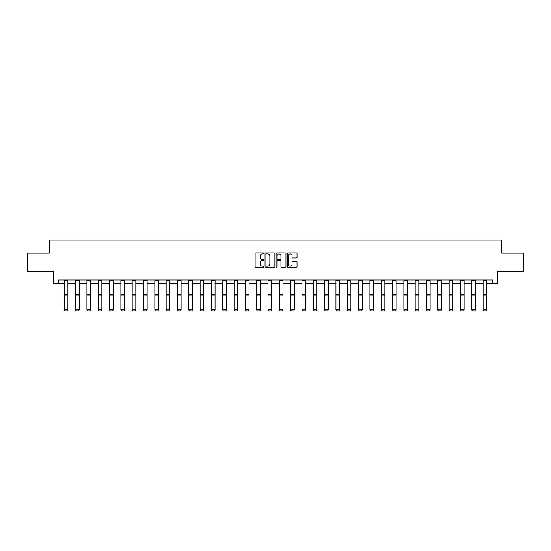 <?xml version="1.0" encoding="UTF-8"?>
<svg xmlns="http://www.w3.org/2000/svg" width="551" height="551" viewBox="0 0 551 551"><rect width="100%" height="100%" fill="white"/><g stroke="black" fill="none" stroke-linecap="round" stroke-linejoin="round"><path stroke-width="0.83" d="M263.888 253.432A0.496 0.496 0 0 0 263.392 252.937L255.822 252.937A0.709 0.709 0 0 0 255.113 253.646L255.113 266.464A0.709 0.709 0 0 0 255.822 267.18L263.392 267.18A0.496 0.496 0 0 0 263.888 266.677A0.496 0.496 0 0 0 263.392 266.181L262.414 266.181A2.28 2.28 0 0 1 260.134 263.901L260.134 262.834A2.28 2.28 0 0 1 262.414 260.554L263.392 260.554A0.496 0.496 0 0 0 263.888 260.058A0.496 0.496 0 0 0 263.392 259.555L262.414 259.555A2.28 2.28 0 0 1 260.134 257.276L260.134 256.208A2.28 2.28 0 0 1 262.414 253.928L263.392 253.928A0.496 0.496 0 0 0 263.888 253.432M296.314 257.958A0.709 0.709 0 0 0 297.03 257.241L297.03 253.646A0.709 0.709 0 0 0 296.314 252.937L287.911 252.937A0.709 0.709 0 0 0 287.202 253.646L287.202 266.464A0.709 0.709 0 0 0 287.911 267.18L296.314 267.18A0.709 0.709 0 0 0 297.03 266.464L297.03 262.124A0.709 0.709 0 0 0 296.314 261.408L292.719 261.408A0.709 0.709 0 0 0 292.009 262.124L292.009 264.273A1.908 1.908 0 0 1 290.101 266.181A1.908 1.908 0 0 1 288.194 264.273L288.194 255.836A1.908 1.908 0 0 1 290.101 253.928A1.908 1.908 0 0 1 292.009 255.836L292.009 257.241A0.709 0.709 0 0 0 292.719 257.958L296.314 257.958M58.392 283.641L58.392 280.011L492.608 280.011L492.608 283.641L497.691 283.641L497.691 271.306L523.45 271.306L523.45 253.164L501.823 253.164L501.823 240.098L49.177 240.098L49.177 253.164L27.55 253.164L27.55 271.306L53.309 271.306L53.309 283.641L64.267 283.641M274.88 253.646A0.709 0.709 0 0 0 274.164 252.937L265.761 252.937A0.709 0.709 0 0 0 265.045 253.646L265.045 266.464A0.709 0.709 0 0 0 265.761 267.18L274.164 267.18A0.709 0.709 0 0 0 274.88 266.464L274.88 253.646M276.836 252.937L285.239 252.937A0.709 0.709 0 0 1 285.955 253.646L285.955 266.464A0.709 0.709 0 0 1 285.239 267.18L281.644 267.18A0.709 0.709 0 0 1 280.934 266.464L280.934 261.27A0.709 0.709 0 0 0 280.218 260.554L277.835 260.554A0.709 0.709 0 0 0 277.119 261.27L277.119 266.677A0.496 0.496 0 0 1 276.623 267.18A0.496 0.496 0 0 1 276.12 266.677L276.12 253.646A0.709 0.709 0 0 1 276.836 252.937M67.897 283.641L75.59 283.641M79.213 283.641L86.906 283.641M90.536 283.641L98.23 283.641M101.852 283.641L109.546 283.641M113.175 283.641L120.869 283.641M124.498 283.641L132.185 283.641M135.815 283.641L143.508 283.641M147.138 283.641L154.824 283.641M158.454 283.641L166.147 283.641M169.777 283.641L177.463 283.641M181.093 283.641L188.786 283.641M192.416 283.641L200.109 283.641M203.732 283.641L211.426 283.641M215.055 283.641L222.749 283.641M226.371 283.641L234.065 283.641M237.695 283.641L245.388 283.641M249.018 283.641L256.704 283.641M260.334 283.641L268.027 283.641M271.657 283.641L279.343 283.641M282.973 283.641L290.666 283.641M294.296 283.641L301.982 283.641M305.612 283.641L313.305 283.641M316.935 283.641L324.629 283.641M328.251 283.641L335.945 283.641M339.574 283.641L347.268 283.641M350.891 283.641L358.584 283.641M362.214 283.641L369.907 283.641M373.537 283.641L381.223 283.641M384.853 283.641L392.546 283.641M396.176 283.641L403.862 283.641M407.492 283.641L415.185 283.641M418.815 283.641L426.502 283.641M430.131 283.641L437.825 283.641M441.454 283.641L449.148 283.641M452.77 283.641L460.464 283.641M464.094 283.641L471.787 283.641M475.41 283.641L483.103 283.641M486.733 283.641L492.608 283.641M266.546 253.928A0.496 0.496 0 0 0 266.043 254.431L266.043 265.685A0.496 0.496 0 0 0 266.546 266.181L267.579 266.181A2.28 2.28 0 0 0 269.852 263.901L269.852 256.208A2.28 2.28 0 0 0 267.579 253.928L266.546 253.928M280.934 255.871A1.908 1.908 0 0 0 279.026 253.97A1.908 1.908 0 0 0 277.119 255.871L277.119 258.846A0.709 0.709 0 0 0 277.835 259.555L280.218 259.555A0.709 0.709 0 0 0 280.934 258.846L280.934 255.871M64.267 309.999L64.811 310.902L64.267 309.869L67.897 309.869L67.353 310.902L64.811 310.847L67.353 310.902M67.897 280.803L64.267 280.803L64.267 280.025L67.897 280.025L67.897 309.869L67.353 310.847M64.267 280.803L64.267 309.869L64.811 310.847M75.59 309.999L76.134 310.902L75.59 309.869L79.213 309.869L78.669 310.902L76.134 310.847L78.669 310.902M86.906 309.999L87.451 310.902L86.906 309.869L90.536 309.869L89.992 310.902L87.451 310.847L89.992 310.902M79.213 280.803L75.59 280.803L75.59 280.025L79.213 280.025L79.213 309.869L78.669 310.847M75.59 280.803L75.59 309.869L76.134 310.847M90.536 280.803L86.906 280.803L86.906 280.025L90.536 280.025L90.536 309.869L89.992 310.847M86.906 280.803L86.906 309.869L87.451 310.847M98.23 309.999L98.774 310.902L98.23 309.869L101.852 309.869L101.308 310.902L98.774 310.847L101.308 310.902M109.546 309.999L110.09 310.902L109.546 309.869L113.175 309.869L112.631 310.902L110.09 310.847L112.631 310.902M120.869 309.999L121.413 310.902L120.869 309.869L124.498 309.869L123.947 310.902L121.413 310.847L123.947 310.902M101.852 280.803L98.23 280.803L98.23 280.025L101.852 280.025L101.852 309.869L101.308 310.847M98.23 280.803L98.23 309.869L98.774 310.847M113.175 280.803L109.546 280.803L109.546 280.025L113.175 280.025L113.175 309.869L112.631 310.847M109.546 280.803L109.546 309.869L110.09 310.847M124.498 280.803L120.869 280.803L120.869 280.025L124.498 280.025L124.498 309.869L123.947 310.847M120.869 280.803L120.869 309.869L121.413 310.847M132.185 309.999L132.729 310.902L132.185 309.869L135.815 309.869L135.27 310.902L132.729 310.847L135.27 310.902M135.815 280.803L132.185 280.803L132.185 280.025L135.815 280.025L135.815 309.869L135.27 310.847M132.185 280.803L132.185 309.869L132.729 310.847M143.508 309.999L144.052 310.902L143.508 309.869L147.138 309.869L146.594 310.902L144.052 310.847L146.594 310.902M147.138 280.803L143.508 280.803L143.508 280.025L147.138 280.025L147.138 309.869L146.594 310.847M143.508 280.803L143.508 309.869L144.052 310.847M154.824 309.999L155.368 310.902L154.824 309.869L158.454 309.869L157.91 310.902L155.368 310.847L157.91 310.902M158.454 280.803L154.824 280.803L154.824 280.025L158.454 280.025L158.454 309.869L157.91 310.847M154.824 280.803L154.824 309.869L155.368 310.847M166.147 309.999L166.691 310.902L166.147 309.869L169.777 309.869L169.233 310.902L166.691 310.847L169.233 310.902M169.777 280.803L166.147 280.803L166.147 280.025L169.777 280.025L169.777 309.869L169.233 310.847M166.147 280.803L166.147 309.869L166.691 310.847M177.463 309.999L178.007 310.902L177.463 309.869L181.093 309.869L180.549 310.902L178.007 310.847L180.549 310.902M181.093 280.803L177.463 280.803L177.463 280.025L181.093 280.025L181.093 309.869L180.549 310.847M177.463 280.803L177.463 309.869L178.007 310.847M188.786 309.999L189.33 310.902L188.786 309.869L192.416 309.869L191.872 310.902L189.33 310.847L191.872 310.902M192.416 280.803L188.786 280.803L188.786 280.025L192.416 280.025L192.416 309.869L191.872 310.847M188.786 280.803L188.786 309.869L189.33 310.847M200.109 309.999L200.654 310.902L200.109 309.869L203.732 309.869L203.188 310.902L200.654 310.847L203.188 310.902M203.732 280.803L200.109 280.803L200.109 280.025L203.732 280.025L203.732 309.869L203.188 310.847M200.109 280.803L200.109 309.869L200.654 310.847M211.426 309.999L211.97 310.902L211.426 309.869L215.055 309.869L214.511 310.902L211.97 310.847L214.511 310.902M215.055 280.803L211.426 280.803L211.426 280.025L215.055 280.025L215.055 309.869L214.511 310.847M211.426 280.803L211.426 309.869L211.97 310.847M222.749 309.999L223.293 310.902L222.749 309.869L226.371 309.869L225.827 310.902L223.293 310.847L225.827 310.902M226.371 280.803L222.749 280.803L222.749 280.025L226.371 280.025L226.371 309.869L225.827 310.847M222.749 280.803L222.749 309.869L223.293 310.847M234.065 309.999L234.609 310.902L234.065 309.869L237.695 309.869L237.15 310.902L234.609 310.847L237.15 310.902M237.695 280.803L234.065 280.803L234.065 280.025L237.695 280.025L237.695 309.869L237.15 310.847M234.065 280.803L234.065 309.869L234.609 310.847M245.388 309.999L245.932 310.902L245.388 309.869L249.018 309.869L248.473 310.902L245.932 310.847L248.473 310.902M249.018 280.803L245.388 280.803L245.388 280.025L249.018 280.025L249.018 309.869L248.473 310.847M245.388 280.803L245.388 309.869L245.932 310.847M256.704 309.999L257.248 310.902L256.704 309.869L260.334 309.869L259.79 310.902L257.248 310.847L259.79 310.902M260.334 280.803L256.704 280.803L256.704 280.025L260.334 280.025L260.334 309.869L259.79 310.847M256.704 280.803L256.704 309.869L257.248 310.847M268.027 309.999L268.571 310.902L268.027 309.869L271.657 309.869L271.113 310.902L268.571 310.847L271.113 310.902M271.657 280.803L268.027 280.803L268.027 280.025L271.657 280.025L271.657 309.869L271.113 310.847M268.027 280.803L268.027 309.869L268.571 310.847M279.343 309.999L279.887 310.902L279.343 309.869L282.973 309.869L282.429 310.902L279.887 310.847L282.429 310.902M282.973 280.803L279.343 280.803L279.343 280.025L282.973 280.025L282.973 309.869L282.429 310.847M279.343 280.803L279.343 309.869L279.887 310.847M290.666 309.999L291.21 310.902L290.666 309.869L294.296 309.869L293.752 310.902L291.21 310.847L293.752 310.902M294.296 280.803L290.666 280.803L290.666 280.025L294.296 280.025L294.296 309.869L293.752 310.847M290.666 280.803L290.666 309.869L291.21 310.847M301.982 309.999L302.527 310.902L301.982 309.869L305.612 309.869L305.068 310.902L302.527 310.847L305.068 310.902M305.612 280.803L301.982 280.803L301.982 280.025L305.612 280.025L305.612 309.869L305.068 310.847M301.982 280.803L301.982 309.869L302.527 310.847M313.305 309.999L313.85 310.902L313.305 309.869L316.935 309.869L316.391 310.902L313.85 310.847L316.391 310.902M316.935 280.803L313.305 280.803L313.305 280.025L316.935 280.025L316.935 309.869L316.391 310.847M313.305 280.803L313.305 309.869L313.85 310.847M324.629 309.999L325.173 310.902L324.629 309.869L328.251 309.869L327.707 310.902L325.173 310.847L327.707 310.902M328.251 280.803L324.629 280.803L324.629 280.025L328.251 280.025L328.251 309.869L327.707 310.847M324.629 280.803L324.629 309.869L325.173 310.847M335.945 309.999L336.489 310.902L335.945 309.869L339.574 309.869L339.03 310.902L336.489 310.847L339.03 310.902M339.574 280.803L335.945 280.803L335.945 280.025L339.574 280.025L339.574 309.869L339.03 310.847M335.945 280.803L335.945 309.869L336.489 310.847M347.268 309.999L347.812 310.902L347.268 309.869L350.891 309.869L350.346 310.902L347.812 310.847L350.346 310.902M350.891 280.803L347.268 280.803L347.268 280.025L350.891 280.025L350.891 309.869L350.346 310.847M347.268 280.803L347.268 309.869L347.812 310.847M358.584 309.999L359.128 310.902L358.584 309.869L362.214 309.869L361.67 310.902L359.128 310.847L361.67 310.902M362.214 280.803L358.584 280.803L358.584 280.025L362.214 280.025L362.214 309.869L361.67 310.847M358.584 280.803L358.584 309.869L359.128 310.847M369.907 309.999L370.451 310.902L369.907 309.869L373.537 309.869L372.993 310.902L370.451 310.847L372.993 310.902M373.537 280.803L369.907 280.803L369.907 280.025L373.537 280.025L373.537 309.869L372.993 310.847M369.907 280.803L369.907 309.869L370.451 310.847M381.223 309.999L381.767 310.902L381.223 309.869L384.853 309.869L384.309 310.902L381.767 310.847L384.309 310.902M384.853 280.803L381.223 280.803L381.223 280.025L384.853 280.025L384.853 309.869L384.309 310.847M381.223 280.803L381.223 309.869L381.767 310.847M392.546 309.999L393.09 310.902L392.546 309.869L396.176 309.869L395.632 310.902L393.09 310.847L395.632 310.902M396.176 280.803L392.546 280.803L392.546 280.025L396.176 280.025L396.176 309.869L395.632 310.847M392.546 280.803L392.546 309.869L393.09 310.847M403.862 309.999L404.406 310.902L403.862 309.869L407.492 309.869L406.948 310.902L404.406 310.847L406.948 310.902M407.492 280.803L403.862 280.803L403.862 280.025L407.492 280.025L407.492 309.869L406.948 310.847M403.862 280.803L403.862 309.869L404.406 310.847M415.185 309.999L415.729 310.902L415.185 309.869L418.815 309.869L418.271 310.902L415.729 310.847L418.271 310.902M418.815 280.803L415.185 280.803L415.185 280.025L418.815 280.025L418.815 309.869L418.271 310.847M415.185 280.803L415.185 309.869L415.729 310.847M426.502 309.999L427.053 310.902L426.502 309.869L430.131 309.869L429.587 310.902L427.053 310.847L429.587 310.902M430.131 280.803L426.502 280.803L426.502 280.025L430.131 280.025L430.131 309.869L429.587 310.847M426.502 280.803L426.502 309.869L427.053 310.847M437.825 309.999L438.369 310.902L437.825 309.869L441.454 309.869L440.91 310.902L438.369 310.847L440.91 310.902M441.454 280.803L437.825 280.803L437.825 280.025L441.454 280.025L441.454 309.869L440.91 310.847M437.825 280.803L437.825 309.869L438.369 310.847M449.148 309.999L449.692 310.902L449.148 309.869L452.77 309.869L452.226 310.902L449.692 310.847L452.226 310.902M452.77 280.803L449.148 280.803L449.148 280.025L452.77 280.025L452.77 309.869L452.226 310.847M449.148 280.803L449.148 309.869L449.692 310.847M460.464 309.999L461.008 310.902L460.464 309.869L464.094 309.869L463.549 310.902L461.008 310.847L463.549 310.902M464.094 280.803L460.464 280.803L460.464 280.025L464.094 280.025L464.094 309.869L463.549 310.847M460.464 280.803L460.464 309.869L461.008 310.847M471.787 309.999L472.331 310.902L471.787 309.869L475.41 309.869L474.866 310.902L472.331 310.847L474.866 310.902M475.41 280.803L471.787 280.803L471.787 280.025L475.41 280.025L475.41 309.869L474.866 310.847M471.787 280.803L471.787 309.869L472.331 310.847M483.103 309.999L483.647 310.902L483.103 309.869L486.733 309.869L486.189 310.902L483.647 310.847L486.189 310.902M486.733 280.803L483.103 280.803L483.103 280.025L486.733 280.025L486.733 309.869L486.189 310.847M483.103 280.803L483.103 309.869L483.647 310.847M67.897 294.516L64.267 294.516M67.897 295.887L64.267 295.887M79.213 294.516L75.59 294.516M79.213 295.887L75.59 295.887M90.536 294.516L86.906 294.516M90.536 295.887L86.906 295.887M101.852 294.516L98.23 294.516M101.852 295.887L98.23 295.887M113.175 294.516L109.546 294.516M113.175 295.887L109.546 295.887M124.498 294.516L120.869 294.516M124.498 295.887L120.869 295.887M135.815 294.516L132.185 294.516M135.815 295.887L132.185 295.887M147.138 294.516L143.508 294.516M147.138 295.887L143.508 295.887M158.454 294.516L154.824 294.516M158.454 295.887L154.824 295.887M169.777 294.516L166.147 294.516M169.777 295.887L166.147 295.887M181.093 294.516L177.463 294.516M181.093 295.887L177.463 295.887M192.416 294.516L188.786 294.516M192.416 295.887L188.786 295.887M203.732 294.516L200.109 294.516M203.732 295.887L200.109 295.887M215.055 294.516L211.426 294.516M215.055 295.887L211.426 295.887M226.371 294.516L222.749 294.516M226.371 295.887L222.749 295.887M237.695 294.516L234.065 294.516M237.695 295.887L234.065 295.887M249.018 294.516L245.388 294.516M249.018 295.887L245.388 295.887M260.334 294.516L256.704 294.516M260.334 295.887L256.704 295.887M271.657 294.516L268.027 294.516M271.657 295.887L268.027 295.887M282.973 294.516L279.343 294.516M282.973 295.887L279.343 295.887M294.296 294.516L290.666 294.516M294.296 295.887L290.666 295.887M305.612 294.516L301.982 294.516M305.612 295.887L301.982 295.887M316.935 294.516L313.305 294.516M316.935 295.887L313.305 295.887M328.251 294.516L324.629 294.516M328.251 295.887L324.629 295.887M339.574 294.516L335.945 294.516M339.574 295.887L335.945 295.887M350.891 294.516L347.268 294.516M350.891 295.887L347.268 295.887M362.214 294.516L358.584 294.516M362.214 295.887L358.584 295.887M373.537 294.516L369.907 294.516M373.537 295.887L369.907 295.887M384.853 294.516L381.223 294.516M384.853 295.887L381.223 295.887M396.176 294.516L392.546 294.516M396.176 295.887L392.546 295.887M407.492 294.516L403.862 294.516M407.492 295.887L403.862 295.887M418.815 294.516L415.185 294.516M418.815 295.887L415.185 295.887M430.131 294.516L426.502 294.516M430.131 295.887L426.502 295.887M441.454 294.516L437.825 294.516M441.454 295.887L437.825 295.887M452.77 294.516L449.148 294.516M452.77 295.887L449.148 295.887M464.094 294.516L460.464 294.516M464.094 295.887L460.464 295.887M475.41 294.516L471.787 294.516M475.41 295.887L471.787 295.887M486.733 294.516L483.103 294.516M486.733 295.887L483.103 295.887"/></g></svg>

